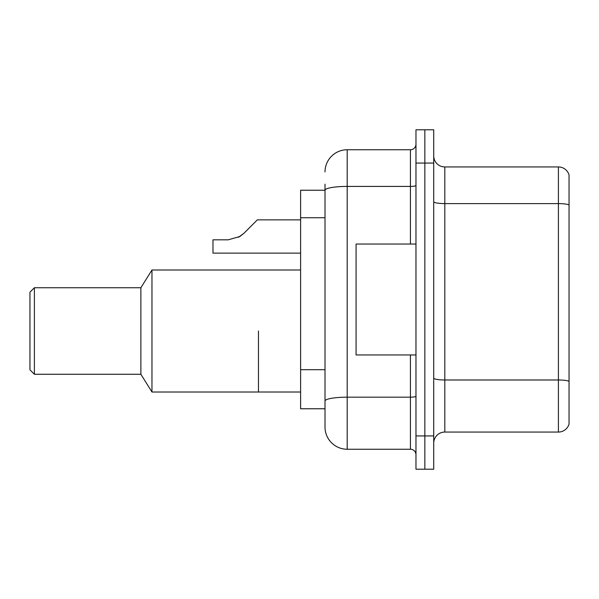 <?xml version="1.0" encoding="UTF-8"?>
<svg xmlns="http://www.w3.org/2000/svg" width="599" height="599" viewBox="0 0 599 599"><rect width="100%" height="100%" fill="white"/><g stroke="black" fill="none" stroke-linecap="round" stroke-linejoin="round"><path stroke-width="0.9" d="M325.01 190.235L300.608 190.235L300.608 408.765L325.01 408.765L325.01 427.065L325.01 184.14M415.976 435.937L415.976 469.219L424.848 469.219L424.848 435.937L424.848 469.219L433.721 469.219L433.721 435.937L424.848 435.937L424.848 163.063L424.848 435.937L415.976 435.937L415.976 163.063L424.848 163.063L424.848 129.781L424.848 163.063L433.721 163.063L433.721 435.937M433.721 163.063L433.721 129.781L415.976 129.781L415.976 163.063M325.01 171.935A22.185 22.185 0 0 1 347.195 149.75L347.195 449.25L410.427 449.25L410.427 354.96M347.195 149.75L410.427 149.75A5.548 5.548 0 0 0 415.976 144.202M325.01 211.634L325.01 190.265A22.185 3.856 180 0 1 347.195 186.416L410.427 186.416L410.427 149.75M325.01 404.879L325.01 375.805M415.976 454.798A5.548 5.548 0 0 0 410.427 449.25M347.195 449.25A22.185 22.185 0 0 1 325.01 427.065M569.05 381.526L569.05 424.07A11.089 11.089 0 0 1 558.403 432.059L444.81 432.059A11.089 11.089 0 0 0 433.721 443.148M569.05 174.93A11.089 11.089 0 0 0 558.403 166.941A11.089 11.089 0 0 1 569.05 174.93L569.05 424.07M569.05 204.993A11.089 1.924 180 0 0 558.403 203.608L558.403 166.941L444.81 166.941A11.089 11.089 0 0 1 433.721 155.852A11.089 11.089 0 0 0 444.81 166.941L444.81 432.059M258.461 331L258.461 392.016L258.461 331M300.608 269.992L151.966 269.992L151.966 392.016L300.608 392.016M151.966 269.992L140.877 287.745L140.877 374.263L151.966 392.016M140.877 287.745L34.39 287.745L34.39 374.263L140.877 374.263M34.39 287.745L29.95 292.177L29.95 369.83L34.39 374.263M415.976 244.04L356.076 244.04L356.076 354.96L415.976 354.96M238.454 237.309L243.883 233.325L257.345 219.855L243.883 233.325L257.345 219.855L243.883 233.325L257.345 219.855L243.883 233.325L257.345 219.855L243.883 233.325L257.345 219.855L243.883 233.325L257.345 219.855L243.883 233.325L257.345 219.855L243.883 233.325L257.345 219.855L243.883 233.325L257.345 219.855L243.883 233.325L257.345 219.855L243.883 233.325L257.345 219.855L243.883 233.325L257.345 219.855L243.883 233.325L257.345 219.855L243.883 233.325L257.345 219.855L243.883 233.325L257.345 219.855L243.883 233.325L257.345 219.855L243.883 233.325L239.877 236.493L243.883 233.325L239.877 236.493L228.189 239.825L212.974 239.825L212.974 253.13L300.608 253.13M239.877 236.493L228.189 239.825L239.877 236.493L243.883 233.325L239.877 236.493L243.883 233.325L239.877 236.493L228.189 239.825L239.877 236.493L243.883 233.325L239.877 236.493L243.883 233.325L239.877 236.493L228.189 239.825L239.877 236.493L243.883 233.325L239.877 236.493L243.883 233.325L239.877 236.493L228.189 239.825L239.877 236.493L243.883 233.325L239.877 236.493L243.883 233.325L239.877 236.493L228.189 239.825L239.877 236.493L243.883 233.325L239.877 236.493L243.883 233.325L239.877 236.493L228.189 239.825L239.877 236.493L243.883 233.325L239.877 236.493L243.883 233.325L239.877 236.493L228.189 239.825L239.877 236.493L243.883 233.325L239.877 236.493L243.883 233.325L239.877 236.493L228.189 239.825L239.877 236.493L243.883 233.325L239.877 236.493L243.883 233.325L257.345 219.855L300.608 219.855M251.805 225.404L257.345 219.855M325.01 217.737L300.608 217.737M325.01 369.703L300.608 369.703M415.976 396.209A5.548 0.966 0 0 1 410.427 397.174L347.195 397.174A22.185 3.856 180 0 0 325.01 401.031M410.427 244.04L410.427 186.416A5.548 0.966 0 0 0 415.976 185.45M569.05 381.368A11.089 1.924 180 0 0 558.403 379.983L558.403 203.608L444.81 203.608A11.089 1.924 0 0 1 433.721 201.683M558.403 432.059L558.403 379.983L444.81 379.983A11.089 1.924 0 0 1 433.721 378.051"/></g></svg>
